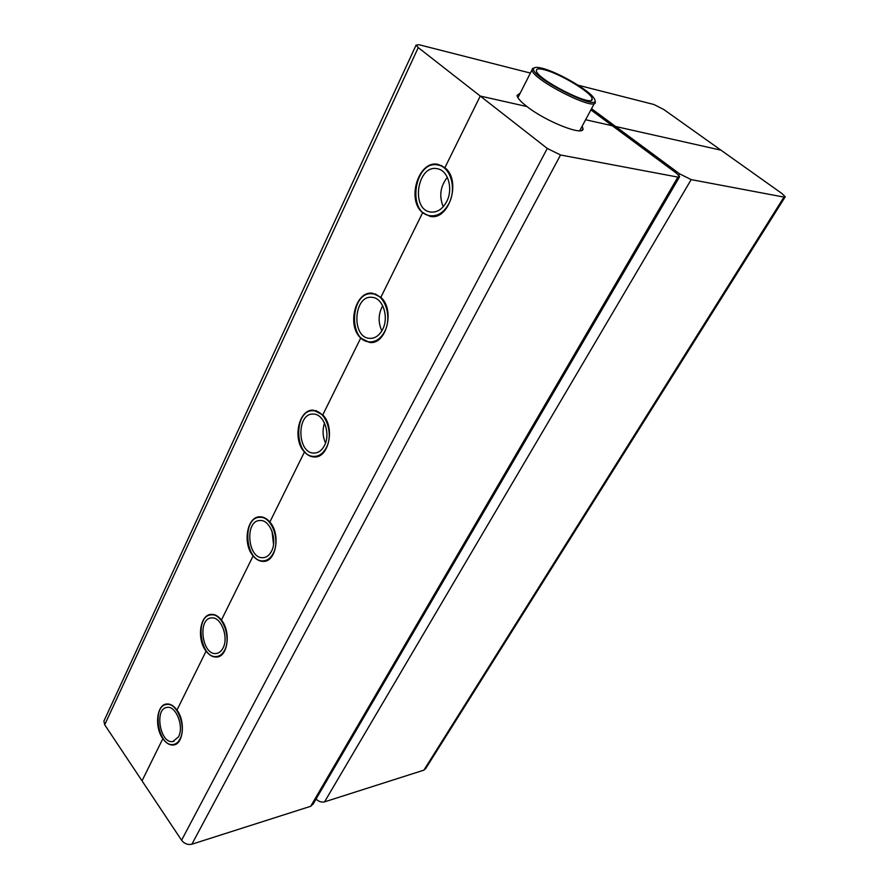 <?xml version="1.0" encoding="UTF-8"?>
<svg xmlns="http://www.w3.org/2000/svg" width="889" height="889" viewBox="0 0 889 889"><rect width="100%" height="100%" fill="white"/><g stroke="black" fill="none" stroke-linecap="round" stroke-linejoin="round"><path stroke-width="1.33" d="M273.223 553.369C280.535 540.234 271.601 516.22 259.988 517.331C241.53 516.765 245.108 562.615 263.4 560.859C267.478 560.57 270.756 558.07 273.223 553.369M271.489 551.269C269.378 555.292 266.578 557.436 263.077 557.681C247.486 559.159 244.431 520.043 260.166 520.521C270.089 519.554 277.712 540.045 271.489 551.269M273.523 544.212L272.023 531.255M224.639 650.126C231.651 637.591 222.272 613.143 211.271 614.877C194.435 615.188 200.014 659.016 216.605 656.526C219.939 656.138 222.617 654.004 224.639 650.126M223.028 648.003C221.305 651.315 219.005 653.148 216.149 653.482C202.003 655.604 197.236 618.199 211.593 617.922C220.994 616.444 229.006 637.302 223.028 648.003M180.011 738.981C186.734 727.069 177.067 702.288 166.721 704.477C151.374 705.399 158.331 747.471 173.388 744.482C176.133 744.037 178.345 742.204 180.011 738.981M178.511 736.837L172.855 741.548C160.009 744.104 154.075 708.2 167.154 707.4C176 705.533 184.245 726.669 178.511 736.837M326.341 447.623C323.274 453.379 319.229 456.313 314.195 456.401C294.103 457.09 293.326 408.962 313.517 410.751C325.641 410.44 333.908 433.888 326.341 447.623M324.452 445.545C321.84 450.49 318.373 452.99 314.061 453.068C296.926 453.634 296.281 412.585 313.484 414.096C323.84 413.818 330.897 433.821 324.452 445.545M324.518 423.053C322.296 429.832 322.629 436.488 325.518 443.011M384.637 331.541C380.781 338.687 375.747 342.121 369.535 341.865C347.588 341.076 350.677 290.381 372.602 293.848C385.07 294.515 392.416 317.273 384.637 331.541M382.581 329.53C379.292 335.642 374.98 338.587 369.657 338.353C350.944 337.664 353.6 294.426 372.28 297.371C382.926 297.915 389.215 317.34 382.581 329.53M448.912 203.559C444 212.493 437.71 216.538 430.065 215.705C406.329 212.927 414.607 159.353 438.133 165.054C450.645 166.888 456.857 188.824 448.912 203.559M446.667 201.625C442.466 209.271 437.088 212.727 430.543 212.004C410.296 209.604 417.386 163.932 437.421 168.766C448.123 170.31 453.434 189.024 446.667 201.625M382.692 305.716C378.258 313.961 377.981 322.351 381.848 330.875M447.334 177.3C440.288 186.346 438.933 196.158 443.244 206.726M544.146 69.698C559.837 73.431 592.407 93.123 592.107 98.779C594.719 108.691 535.967 79.054 536.389 70.598C536.3 68.664 538.89 68.364 544.146 69.698M542.223 68.275C557.759 72.042 589.44 90.356 593.985 98.257C605.765 115.414 525.166 74.754 534.145 67.975C535.289 67.086 537.978 67.186 542.223 68.275M534.233 67.908L532.522 68.497L532.044 69.842C531.544 79.454 598.241 113.081 595.252 101.79M582.128 126.227L582.951 128.46C584.929 136.839 546.546 122.026 526.988 106.558L480.26 96.056L547.28 148.441L560.537 154.986L677.885 177.111L679.652 176.667L676.485 173.255L612.321 125.749L585.607 119.737L612.321 125.749L590.907 109.892M679.407 177.078L313.117 804.078L310.672 806.29L191.88 844.217C187.812 845.083 184.379 843.75 181.578 840.249L142.018 780.842L162.843 738.692C166.11 743.26 169.655 745.349 173.488 744.971C183.345 744.371 185.69 721.468 176.978 710.067L206.081 651.137C209.304 655.315 212.838 657.282 216.683 657.038C227.895 656.849 231.196 631.746 221.439 620.044L253.121 555.925C256.221 559.648 259.666 561.47 263.455 561.392C276.246 561.826 280.88 534.011 269.856 522.032L304.449 451.99C307.372 455.19 310.628 456.846 314.217 456.957C328.874 458.324 335.353 427.164 322.774 414.907L360.712 338.087L369.524 342.454C386.282 345.199 395.372 309.839 380.848 297.326L422.642 212.715L429.987 216.327C449.067 221.072 461.824 180.4 444.867 167.71L480.26 96.056L418.252 47.595L416.085 45.106L419.097 44.75L530.4 73.076M520.243 93.067L517.042 95.412C517.342 97.934 520.654 101.646 526.988 106.558L480.26 96.056L444.867 167.71L438.255 164.432C418.797 159.375 406.062 199.747 422.642 212.715L380.848 297.326L372.658 293.259C355.6 290.27 346.488 325.318 360.712 338.087L322.774 414.907L313.517 410.196C298.648 408.64 292.114 439.499 304.449 451.99L269.856 522.032C266.844 518.531 263.544 516.787 259.955 516.798C246.998 516.22 242.297 543.735 253.121 555.925L221.439 620.044C218.294 616.077 214.882 614.188 211.215 614.366C199.881 614.443 196.491 639.258 206.081 651.137L176.978 710.067C173.766 705.699 170.321 703.677 166.654 703.988C156.686 704.499 154.264 727.124 162.843 738.692L142.018 780.842L104.702 724.791L103.891 721.112L104.435 719.934M422.642 212.715L423.686 212.849L422.642 212.715M304.449 451.99L305.038 451.956L304.449 451.99M360.712 338.087L361.456 338.109L360.712 338.087M781.92 193.502L720.968 150.174L615.577 126.482L679.652 173.866L691.175 179.611L783.987 197.102L785.22 196.813L781.92 193.502M578.117 85.211L653.926 104.502L663.694 109.458L720.968 150.174L615.577 126.482L614.921 127.672L615.577 126.482L591.541 108.702M785.043 197.091L425.687 768.574L423.875 770.152L324.541 801.867C321.607 802.545 318.773 801.611 316.039 799.067M677.885 177.111L310.672 806.29M560.537 154.986L191.88 844.217M547.28 148.441L181.578 840.249M783.987 197.102L423.875 770.152M691.175 179.611L324.541 801.867M679.652 173.866L678.829 175.277M418.252 47.595L104.702 724.791M262.444 517.065L259.988 517.331M267.456 560.303L265.044 560.637M263.077 557.681L264.478 557.492M213.471 614.499L211.271 614.877M220.305 655.804L218.138 656.226M168.71 704.044L166.721 704.477M176.744 743.649L174.777 744.137M216.149 653.482L217.461 653.226M172.855 741.548L174.033 741.259M315.884 456.29L318.584 456.113M313.517 410.751L316.284 410.662M315.484 452.979L314.061 453.068M371.102 341.898L374.169 341.954M372.602 293.848L375.747 294.026M431.287 215.849L434.788 216.271M438.133 165.054L441.744 165.643M370.991 338.387L369.657 338.353M431.565 212.138L430.543 212.004M591.396 100.113L592.107 98.779M579.695 130.761L594.441 103.313M517.909 97.668L532.044 69.842M534.145 67.975L532.522 68.497M582.951 128.46L582.017 130.205M429.987 216.327L431.243 216.472M263.455 561.392L265.144 561.159M314.217 456.957L315.951 456.846M369.524 342.454L371.124 342.487M216.683 657.038L218.25 656.727M173.488 744.971L174.9 744.615M416.085 45.106L103.891 721.112"/></g></svg>
